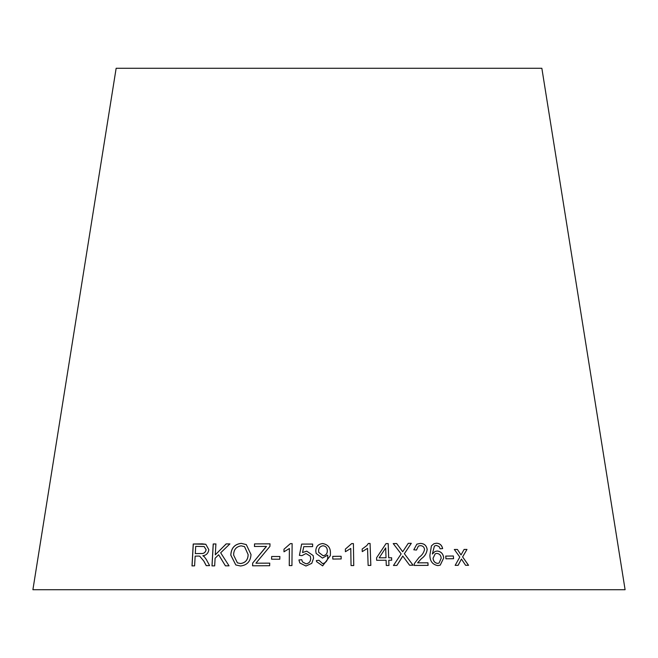 <?xml version="1.0" encoding="UTF-8"?>
<svg xmlns="http://www.w3.org/2000/svg" width="658" height="658" viewBox="0 0 658 658"><rect width="100%" height="100%" fill="white"/><g stroke="black" fill="none" stroke-linecap="round" stroke-linejoin="round"><path stroke-width="0.99" d="M625.1 589.716L32.9 589.716L116.145 68.284L541.855 68.284L625.1 589.716M468.562 565.304L462.64 556.907L466.983 549.422L464.112 549.43L461.036 554.941L457.409 549.455L454.341 549.471L459.802 557.071L455.147 565.362L458.124 565.337L461.431 559.053L465.609 565.304L468.562 565.304M453.576 558.7L453.37 555.994L445.737 556.084L445.943 558.79L453.576 558.7M443.739 558.009C443.253 553.781 441.057 551.445 437.151 551.009L434.93 551.527L432.355 554.028L434.37 546.198L435.177 545.696L436.443 545.441L439.05 546.543L440.177 548.83L442.653 548.583C441.847 545.087 439.766 543.302 436.427 543.228L433.943 543.722L431.418 545.844L429.904 555.138C429.896 561.175 432.561 564.671 437.899 565.609L440.251 565.115L443.681 558.033C443.204 553.806 441.008 551.47 437.101 551.034L437.151 551.009M413.8 549.792L416.489 550.055L418.373 546.091L420.38 545.638C422.781 545.762 424.171 547.02 424.55 549.414C423.834 552.679 422.033 555.311 419.138 557.31L414.367 563.577L414.17 565.444L428.095 565.378L427.947 562.796L417.641 562.829L421.507 558.593C424.764 556.339 426.655 553.296 427.19 549.471C426.524 545.507 424.237 543.483 420.322 543.409L416.851 544.166L413.8 549.792M409.613 565.23L413.101 565.197L404.382 553.715L411.316 543.311L408.256 543.344L402.712 551.733L396.626 543.516L393.229 543.582L401.15 553.929L393.451 565.493L396.881 565.428L402.786 556.043L409.613 565.23M388.697 557.77L388.195 543.59L386.024 543.598L376.557 557.828L376.639 560.295L386.106 560.238L386.287 565.477L388.952 565.469L388.779 560.229L391.699 560.229L391.625 557.762L388.672 557.787L388.195 543.59M367.542 548.32L368.135 565.436L370.832 565.403L370.076 543.434L368.34 543.459L366.851 545.531L362.171 549.043L362.262 551.634L367.542 548.32M350.78 548.451L351.043 565.559L353.749 565.551L353.412 543.598L351.668 543.598L345.36 549.117L345.401 551.708L350.78 548.451M341.165 558.963L341.124 556.265L332.751 556.355L332.792 559.053L341.165 558.963L341.124 556.265M322.453 558.099L327.692 555.13L327.709 555.665C328.071 559.917 326.393 562.582 322.667 563.676L318.949 560.287L316.342 560.575L316.588 561.661L322.65 565.88L330.365 555.599L330.39 553.995C330.818 548.007 328.227 544.528 322.634 543.541C318.192 544.067 315.906 546.576 315.791 551.075L316.12 553.411L322.453 558.099M327.692 555.146L327.709 555.665C328.071 559.933 326.393 562.606 322.675 563.692L322.667 563.676M302.548 552.539L303.782 546.65L312.616 546.617L312.632 544.051L301.635 544.1L299.406 555.352L301.948 555.656L305.995 553.518L310.28 556.15L310.691 558.453C310.576 561.611 308.997 563.396 305.97 563.807L302.441 561.866L301.742 559.703L298.897 559.966L299.851 562.993L305.945 566.02L311.777 563.347L313.57 558.214L313.159 555.558L306.735 551.141L302.548 552.539L306.735 551.141L313.167 555.566M289.38 548.492L289.257 565.6L291.946 565.567L292.119 543.607L290.384 543.631L283.993 549.216L283.976 551.807L289.405 548.509L289.273 565.617M279.798 559.218L279.889 556.52L271.664 556.495L271.573 559.193L279.798 559.218M269.912 546.411L269.994 543.829L254.531 543.903L254.449 546.485L266.474 546.42L252.664 563.108L252.582 565.798L269.648 565.716L269.722 563.133L255.921 563.19L269.912 546.411M240.499 565.995C247.03 565.247 250.542 561.438 251.019 554.571L246.281 544.585L241.239 543.352C234.618 544.166 231.139 548.106 230.802 555.171L235.811 564.951L240.499 565.995M229.033 565.822L220.669 552.802L229.872 543.911L226.138 543.911L215.298 554.817L215.906 543.952L213.208 543.977L211.983 565.888L214.681 565.864L215.1 558.272L218.653 554.752L225.398 565.822L229.033 565.822M203.832 561.134L206.234 565.658L209.598 565.617L206.423 559.687L204.375 556.808L202.845 555.739C206.275 555.327 208.273 553.312 208.833 549.701L205.798 544.281L193.23 544.001L191.996 565.905L194.603 565.847L195.155 556.125L198.198 556.059L199.662 556.133L203.89 561.159L206.291 565.674M199.662 556.133L203.89 561.159M205.822 544.289L202.014 543.821M202.072 543.845L193.23 544.001M193.296 544.018L192.062 565.929M204.186 546.559L206.143 549.759C205.452 552.539 203.741 553.797 201.011 553.526L195.294 553.608L195.706 546.362L204.161 546.551L206.086 549.734C205.403 552.523 203.684 553.773 200.953 553.501L195.294 553.608M229.922 543.936L226.138 543.911M226.188 543.936L215.298 554.817M215.964 543.977L213.208 543.977M213.266 544.001L212.032 565.913M225.447 565.847L218.653 554.752M246.306 544.602L241.28 543.376C234.659 544.191 231.18 548.13 230.851 555.196L235.827 564.959M244.546 546.642L248.148 554.612C248.025 559.843 245.508 562.82 240.606 563.544L237.39 562.845L233.656 555.155C233.615 549.743 236.123 546.634 241.182 545.844L244.546 546.642L248.115 554.587C247.984 559.818 245.467 562.796 240.565 563.519L237.406 562.861M270.019 543.853L254.531 543.903M254.564 543.927L254.481 546.51M266.506 546.444L264.146 549.019M264.179 549.043L252.664 563.108M252.697 563.133L252.614 565.822M269.755 563.158L255.921 563.19M279.913 556.536L271.664 556.495L271.598 559.218M292.136 543.631L290.384 543.631L283.993 549.216L284.001 551.832M312.64 544.076L301.635 544.1M301.644 544.125L299.423 555.368M310.28 556.15L310.691 558.453M310.699 558.477C310.584 561.628 309.013 563.413 305.978 563.832L302.441 561.866M301.759 559.728L298.897 559.966M298.905 559.983L299.859 563.009M330.357 555.615L330.39 554.02C330.818 548.032 328.227 544.544 322.642 543.566C318.201 544.092 315.914 546.601 315.791 551.091L316.128 553.427M322.675 563.692L318.949 560.287L316.342 560.575M316.35 560.6L316.588 561.677M327.322 550.713L327.322 550.738C327.33 553.682 325.916 555.352 323.078 555.73L318.768 552.424L318.579 551.1C318.62 548.056 320.092 546.28 323.004 545.762C325.825 546.148 327.265 547.801 327.322 550.713C327.33 553.666 325.916 555.327 323.078 555.714L318.768 552.399M341.115 556.29L332.751 556.372M353.741 565.576L353.412 543.598M353.404 543.615L351.668 543.598M351.66 543.615L345.351 549.134M370.808 565.419L370.076 543.434M370.059 543.459L368.324 543.483M366.851 545.531L362.171 549.052M391.675 560.246L391.592 557.787L388.672 557.787M388.171 543.615L385.991 543.623M388.927 565.493L388.779 560.229M386.024 557.778L379.173 557.828L385.687 547.917L386.024 557.778L379.197 557.811L385.687 547.917M413.06 565.214L404.382 553.715M404.349 553.74L411.316 543.311M411.283 543.327L408.215 543.36M402.68 551.749L396.626 543.516M396.593 543.541L393.196 543.607M396.848 565.452L401.857 557.704M401.824 557.721L402.786 556.043M428.045 565.403L427.906 562.812L417.6 562.853L421.457 558.617C424.714 556.355 426.614 553.32 427.149 549.496C426.483 545.523 424.196 543.508 420.281 543.434L416.835 544.174M416.448 550.047L418.373 546.091M440.227 565.123L443.681 558.033M437.101 551.034L434.905 551.536M434.37 546.198L432.355 554.028M434.321 546.222L435.177 545.696M442.604 548.607C441.798 545.112 439.717 543.327 436.377 543.245L436.427 543.228M436.377 543.245L433.918 543.73M439.05 563.042L437.636 563.421C434.872 563.018 433.334 561.29 433.03 558.247L435.193 553.806M436.822 553.403C439.486 553.699 440.942 555.311 441.181 558.223L439.075 563.026L437.685 563.404C434.922 562.993 433.383 561.266 433.071 558.223L435.218 553.789L436.822 553.403M453.518 558.724L453.37 555.994M453.313 556.018L445.688 556.1M468.496 565.329L462.64 556.907M462.582 556.923L466.983 549.422M466.917 549.446L464.046 549.446M457.409 549.455L461.036 554.941M457.351 549.471L454.283 549.496M458.058 565.362L461.431 559.053"/></g></svg>
